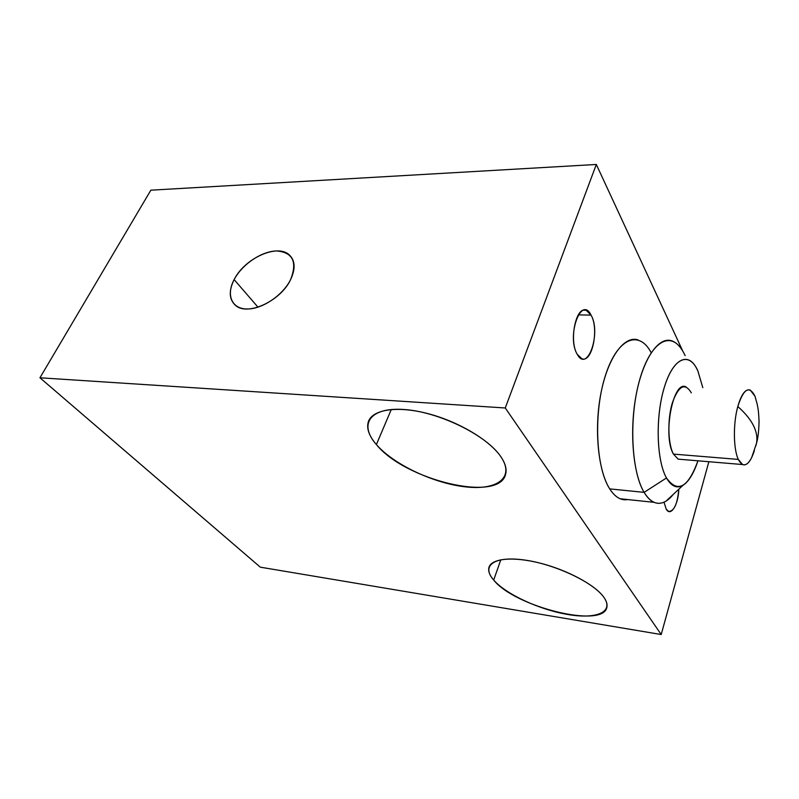 <?xml version="1.0" encoding="UTF-8"?>
<svg xmlns="http://www.w3.org/2000/svg" width="799" height="799" viewBox="0 0 799 799"><rect width="100%" height="100%" fill="white"/><g stroke="black" fill="none" stroke-linecap="round" stroke-linejoin="round"><path stroke-width="1.2" d="M257.997 307.176L234.137 279.6C228.564 290.906 229.043 299.525 235.585 305.448C247.55 316.374 280.799 300.943 290.646 279.53C295.59 268.873 295.211 260.724 289.498 255.081C277.742 243.286 244.624 258.207 234.137 279.6L257.997 307.176M150.851 190.182L596.324 164.464L505.268 407.979L39.95 377.777L150.851 190.182L39.95 377.777L260.304 567.17L661.212 634.536L505.268 407.979L39.95 377.777L260.304 567.17L661.212 634.536L505.268 407.979L596.324 164.464L150.851 190.182M234.137 279.6C225.987 294.821 231.57 308.804 246.831 308.983C261.972 309.393 282.896 295.36 290.646 279.53C297.488 261.872 292.814 252.344 276.604 250.956C261.633 251.156 242.077 264.379 234.137 279.6M682.626 350.791L596.324 164.464L682.626 350.791M603.684 597.043C614.591 611.924 596.763 619.445 568.209 614.561C539.764 609.877 506.007 594.326 493.682 580.054C480.938 565.742 494.042 555.675 524.474 560.019C554.736 564.134 593.248 582.231 603.684 597.043C594.895 584.818 567.1 569.897 539.924 563.095C512.708 556.214 491.275 558.501 488.938 567.49C487.999 571.115 489.587 575.3 493.682 580.054L500.823 559.769L493.682 580.054C514.556 606.731 603.435 629.023 606.88 607.2C607.54 604.274 606.471 600.888 603.684 597.043M500.114 455.66C515.705 476.993 497.907 490.576 465.847 486.901C433.967 483.495 393.727 464.579 376.389 444.564C358.611 424.539 369.498 407.1 403.795 409.488C437.852 411.565 485.033 434.356 500.114 455.66C488.159 439.12 456.888 420.883 426.686 413.303C396.454 405.652 372.444 409.677 368.389 421.612C366.282 428.254 368.958 435.904 376.389 444.564L391.28 409.507L376.389 444.564C404.783 479.989 498.966 503.04 505.587 474.386C507.075 469.063 505.258 462.821 500.114 455.66M708.863 461.712L661.212 634.536L708.863 461.712M651.195 352.699C639.04 329.558 617.537 337.727 605.542 375.111C593.357 412.204 595.654 467.455 609.717 488.888C615.12 497.188 621.103 500.753 627.684 499.555L620.184 498.766C616.399 497.188 612.903 493.902 609.717 488.888C598.022 470.701 593.927 428.594 600.988 392.988C607.969 357.283 624.309 335.32 638.041 339.885M666.156 509.003C670.571 517.422 678.441 504.748 678.81 489.208C677.472 503.999 674.066 511.41 668.583 511.43L666.156 509.003L664.029 502.181L666.156 509.003M577.297 354.396C587.595 373.353 601.437 332.694 591.05 315.096C581.213 294.741 566.201 336.469 577.297 354.396L581.862 358.741C592.169 363.175 599.26 328.838 591.05 315.096L578.296 314.886L591.05 315.096L586.106 310.262C575.909 305.797 568.728 341.093 577.297 354.396M685.143 355.635C681.397 347.575 676.943 342.641 671.769 340.823C658.676 336.209 642.975 358.561 636.154 394.906C629.252 431.15 632.998 473.957 644.114 492.364L609.717 488.888L644.114 492.364C647.14 497.437 650.456 500.763 654.071 502.341C660.573 504.898 666.955 502.271 673.207 494.441M683.015 485.293L666.096 501.083C658.066 505.887 650.746 502.99 644.114 492.364L666.476 477.962C671.4 486.411 676.913 488.858 683.015 485.293C688.858 481.467 693.832 473.298 697.936 460.803C688.139 487.73 677.652 493.452 666.476 477.962L644.114 492.364C631.14 471.23 628.783 417.368 639.739 379.575C650.526 341.523 670.431 330.287 682.446 350.571M702.8 387.685L697.807 370.726L695.749 366.801C686.521 351.18 671.53 360.709 663.47 390.292C655.28 419.665 656.858 461.153 666.476 477.962C656.428 460.494 655.29 416.299 664.428 386.956C673.427 357.343 689.207 351.23 697.807 370.726L702.8 387.685M681.197 459.395L678.161 459.145L673.447 454.102L738.326 459.405C733.352 449.208 733.043 423.46 737.797 406.531C743.599 388.634 749.322 385.178 754.965 396.174L750.191 390.022C745.537 388.644 741.412 394.147 737.797 406.531C733.043 423.46 733.352 449.208 738.326 459.405L673.447 454.102C667.874 443.894 667.305 419.345 672.359 402.776C678.641 385.617 684.963 382.312 691.345 392.858M673.447 454.102C662.401 435.775 673.108 379.745 685.971 386.856M738.326 459.405L742.531 464.539C746.935 465.997 750.88 461.353 754.366 450.616L751.649 457.627C746.885 466.626 742.451 467.215 738.326 459.405M754.965 396.174L757.132 403.894C757.812 407.979 758.521 408.698 759.05 421.393C758.84 431.061 758.001 438.341 756.513 443.235C757.452 438.451 756.783 433.328 754.506 427.855C751.479 420.743 745.916 413.642 737.797 406.531C745.916 413.642 751.479 420.743 754.506 427.855C756.783 433.328 757.452 438.451 756.513 443.235L755.854 445.772M654.071 502.341L620.184 498.766M678.161 459.145L742.531 464.539M756.513 443.235L751.649 457.627M488.938 567.49L489.258 566.601M586.106 310.262L583.52 310.232M368.389 421.612L369.038 420.114"/></g></svg>
